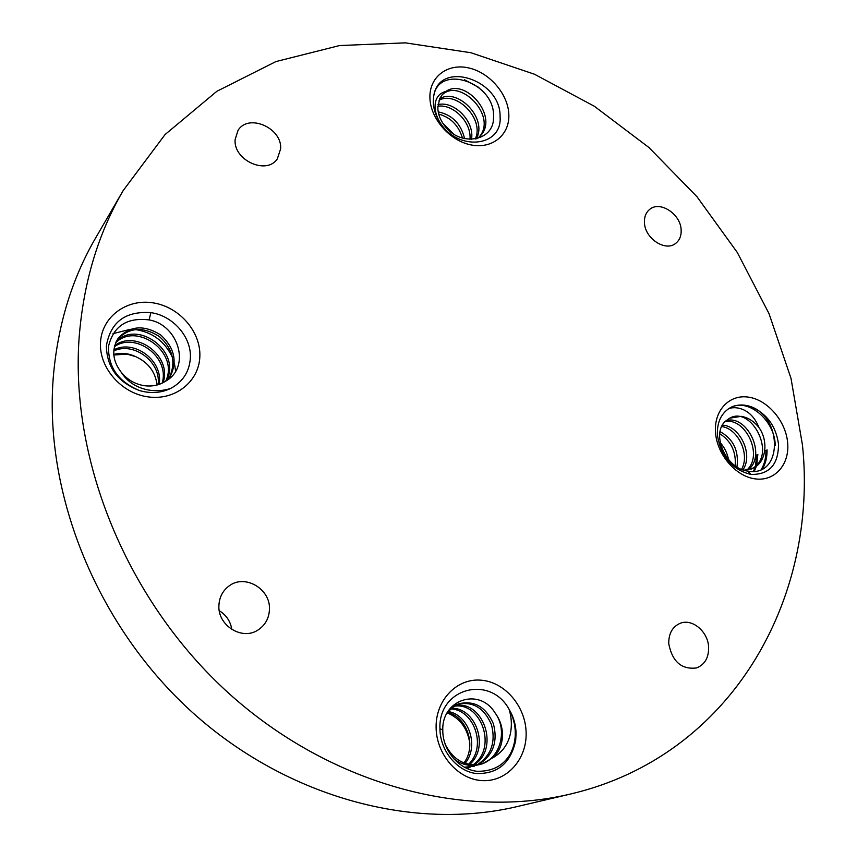 <?xml version="1.0" encoding="UTF-8"?>
<svg xmlns="http://www.w3.org/2000/svg" width="857" height="857" viewBox="0 0 857 857"><rect width="100%" height="100%" fill="white"/><g stroke="black" fill="none" stroke-linecap="round" stroke-linejoin="round"><path stroke-width="1.29" d="M165.69 381.161C191.368 366.925 178.235 324.771 149.097 319.907C127.147 317.251 113.649 325.939 108.593 345.982C107.811 366.753 118.105 381.611 139.466 390.546C150.628 393.759 161.041 393.052 170.682 388.425C162.594 391.049 154.303 391.392 145.797 389.464C135.01 386.711 126.857 381.022 121.319 372.388C127.447 379.822 135.181 384.268 144.522 385.714C152.417 386.7 159.477 385.189 165.69 381.161M113.788 355.002L126.954 354.123L135.588 356.598C148.175 362.329 155.353 371.799 157.11 385.007M495.057 712.895C479.384 687.046 441.826 699.548 442.79 729.896C442.416 749.907 458.291 769.104 476.76 771.268C497.178 771.771 510.161 761.466 515.71 740.352L516.075 733.163C515.796 724.572 513.45 716.602 509.058 709.253C511.565 717.18 512.015 725.279 510.429 733.549C508.169 744.047 502.577 751.964 493.632 757.309C499.61 751.128 502.556 743.394 502.481 734.095C502.213 726.243 499.738 719.173 495.057 712.895C507.965 729.993 500.349 758.359 481.388 764.09M447.247 712.906C459.802 718.102 467.301 728.086 469.765 742.869M726.565 420.38C710.196 431.864 725.054 468.64 747.754 471.104C782.955 477.692 782.687 417.541 750.818 406.625C743.244 404.097 736.324 404.515 730.068 407.857L728.9 408.543C733.538 407.075 738.498 407.514 743.78 409.882C750.507 413.095 755.531 418.934 758.852 427.386C753.828 421.173 747.947 417.477 741.23 416.32L729.661 418.195L726.565 420.38M444.301 125.326C459.748 147.254 493.857 141.459 493.514 117.838C496.128 82.079 438.602 63.3 433.717 96.155L433.278 101.651C433.396 108.357 435.431 114.934 439.352 121.383C436.063 115.427 434.67 109.696 435.163 104.168C436.052 97.216 439.662 92.963 445.983 91.399L442.341 94.559L439.684 98.651L437.82 107.714C437.959 113.842 440.123 119.712 444.301 125.326M508.844 114.827C509.604 135.202 491.864 149.493 470.525 144.812C449.186 140.452 429.903 117.859 429.903 97.141C429.571 76.348 448.157 62.936 469.058 68.014C489.968 72.802 508.394 94.527 508.844 114.827M787.669 442.919C789.693 464.558 774.685 481.634 755.188 478.881C735.713 476.46 716.891 454.403 715.509 432.324C713.838 410.203 729.671 393.952 748.804 397.187C767.915 400.09 785.933 421.323 787.669 442.919M526.123 732.467C527.087 758.991 506.99 781.852 482.62 780.631C458.259 779.806 436.149 754.471 436.106 727.229C435.699 699.976 456.91 678.198 480.713 680.158C504.505 681.711 525.512 705.964 526.123 732.467M199.842 356.619C199.07 381.483 175.246 400.68 148.347 396.92C121.426 393.524 98.684 367.482 100.537 342.039C101.983 316.533 126.986 298.482 153.199 302.875C179.434 306.902 201.009 331.798 199.842 356.619M681.144 229.933C681.422 235.793 679.59 240.281 675.67 243.388C665.407 252.065 644.678 238.3 644.432 222.499C644.218 216.875 645.932 212.536 649.585 209.472C659.804 200.345 680.758 214.025 681.144 229.933M708.621 647.11C708.835 657.651 704.829 664.593 696.602 667.935C681.551 669.767 672.274 661.69 668.749 643.703C668.621 633.548 672.413 626.746 680.147 623.318C692.188 618.251 708.032 631.545 708.621 647.11M269.441 609.584C268.991 618.4 265.22 625.192 258.107 629.938C242.22 640.918 217.378 625.417 218.921 605.267C219.381 597.2 222.691 590.837 228.819 586.145C244.599 573.569 270.812 588.845 269.441 609.584M280.646 148.829L277.314 158.856C266.677 175.342 233.308 160.334 235.118 139.616L238.021 130.414C248.369 113.07 282.285 127.95 280.646 148.829M79.037 338.879C83.215 283.346 97.934 233.897 123.194 190.554L165.058 134.549L216.875 91.292L275.933 61.575L339.565 45.55L405.307 42.85L470.932 52.738L534.511 74.248L594.329 106.247L648.92 147.5L696.987 196.735L737.363 252.579L769.018 313.619L791 378.333L802.473 445.094C818.403 597.779 732.596 756.067 570.355 794.064C462.973 819.646 329.409 784.337 228.412 692.97C127.607 601.528 70.435 461.773 79.037 338.879M570.355 794.064L517.242 806.555C414.22 831.065 287.62 798.124 192.579 712.574C97.719 626.928 44.435 495.667 53.134 379.115C57.344 326.431 71.559 279.307 95.77 237.721L123.194 190.554M478.913 87.489L464.483 79.787M761.209 469.561C764.487 464.258 766.062 457.852 765.922 450.343M762.323 469.025C765.612 463.712 767.186 457.306 767.047 449.786M753.453 471.425L755.199 466.969M755.456 466.101L756.742 454.949M754.331 471.35L756.399 466.122M756.774 464.762L757.845 454.392M722.912 446.068L720.084 442.255M508.726 756.849C513.086 749.543 515.271 741.734 515.282 733.421C515.314 725.033 513.236 716.977 509.058 709.253C490.14 674.427 438.056 688.021 439.941 728.761C440.027 750.389 456.502 770.872 475.871 773.496C497.553 774.257 510.836 763.212 515.71 740.352M175.642 371.22L174.378 363.057M172.611 357.755C165.122 341.632 152.696 332.227 135.342 329.527M130.243 329.302L113.06 333.641M775.253 445.672C775.06 419.759 747.143 397.305 730.025 407.878M219.296 610.741C226.323 615.058 230.501 621.314 231.829 629.499M462.491 138.127C458.538 125.336 450.611 117.323 438.709 114.088M469.968 139.37C471.736 122.358 453.224 103.74 437.852 106.257M475.271 139.027C484.751 118.802 456.128 90.467 439.03 100.269M478.902 137.313C498.506 115.952 458.688 76.541 441.623 95.448M453.471 133.928L442.908 123.354M464.623 138.684C460.937 123.708 452.132 114.774 438.227 111.881M471.479 139.391C474.896 121.458 454.017 100.451 437.991 104.629M476.267 138.834C488.201 118.095 456.845 87.039 439.545 98.962M477.413 138.555L479.802 136.413C499.802 117.366 465.608 77.441 445.983 91.399M724.176 453.374L722.408 449.829M735.22 465.737C736.184 451.575 731.021 440.894 719.719 433.685M741.594 469.293C750.443 453.824 737.545 428.382 721.701 426.55M746.876 470.032C763.93 454.81 744.797 416.963 725.097 421.676M751.932 468.693C777.61 455.346 751.45 405.168 729.553 418.259M728.493 459.556C727.304 453.053 724.519 447.418 720.159 442.662M736.988 466.915C739.013 450.803 733.367 439.03 720.051 431.596M742.912 469.807C753.849 454.285 739.42 425.5 722.419 425.168M748.193 469.818C767.261 454.906 746.576 414.177 726.19 420.669M744.101 470.214L753.11 468.158C766.533 462.277 768.568 440.627 758.852 427.386M463.948 762.912C477.167 745.569 466.422 716.356 447.536 712.488M468.522 764.294C487.44 746.468 473.696 709.125 450.536 708.996M472.935 764.894C497.949 747.947 480.916 701.315 453.878 706.286M477.22 764.819C491.275 755.456 495.999 742.001 491.393 724.465C484.087 707.882 472.807 701.155 457.552 704.283M456.567 704.636L450.568 708.011M453.428 758.509C461.505 764.926 470.482 766.886 480.381 764.412M465.115 763.341C479.716 745.74 468.243 714.588 448.254 711.535M469.636 764.519C490.043 746.779 475.517 707.229 451.339 708.246M466.797 768.429L469.347 767.497M470.289 767.069L473.096 765.537M474.017 764.937C500.606 748.418 482.705 699.269 454.767 705.718M464.387 767.24L474.35 766.201M478.281 764.701C493.032 755.553 498.078 741.905 493.396 723.747C485.737 706.671 474.114 700.051 458.516 703.897L452.067 707.625L446.786 713.592M445.147 744.262C453.514 760.566 465.929 767.079 482.405 763.812L493.632 757.309M158.095 384.729C161.416 361.879 133.553 341.375 113.735 350.963M162.144 383.165C170.243 357.058 135.352 331.659 114.367 346.699M165.712 381.151C179.584 352.452 136.681 321.557 115.652 342.811M168.465 379.297C176.499 363.4 173.425 349.11 159.231 336.426C143.108 326.378 129.203 327.331 117.527 339.254M135.588 356.598C128.389 353.202 121.116 352.484 113.745 354.434M159.156 384.386C163.58 360.658 134.035 338.976 113.831 349.86M163.076 382.704C172.525 355.88 135.727 329.174 114.634 345.703M166.483 380.679C182.091 351.456 136.97 318.922 116.059 341.889M168.925 378.944C177.935 362.94 175.171 348.253 160.634 334.905C143.89 324.514 129.707 325.681 118.084 338.419C111.421 349.538 112.492 360.861 121.319 372.388M149.097 319.907L150.853 312.623C125.39 310.941 110.564 322.018 106.386 345.832C106.804 367.364 117.838 382.265 139.466 390.546M170.682 388.425C182.83 381.868 189.386 371.767 190.35 358.108C191.679 337.133 173.082 315.687 150.853 312.623M442.79 729.896L439.941 728.761M747.754 471.104L750.925 474.424C769.307 474.767 778.51 464.633 778.51 444.033C775.853 425.843 766.629 413.374 750.818 406.625M728.9 408.543C720.726 414.188 716.902 423.037 717.427 435.11C720.855 456.599 732.017 469.711 750.925 474.424M439.352 121.383C456.717 151.839 502.62 147.436 500.081 116.552C500.97 79.315 438.795 59.379 433.717 96.155M750.796 469.293L753.11 468.158"/></g></svg>
